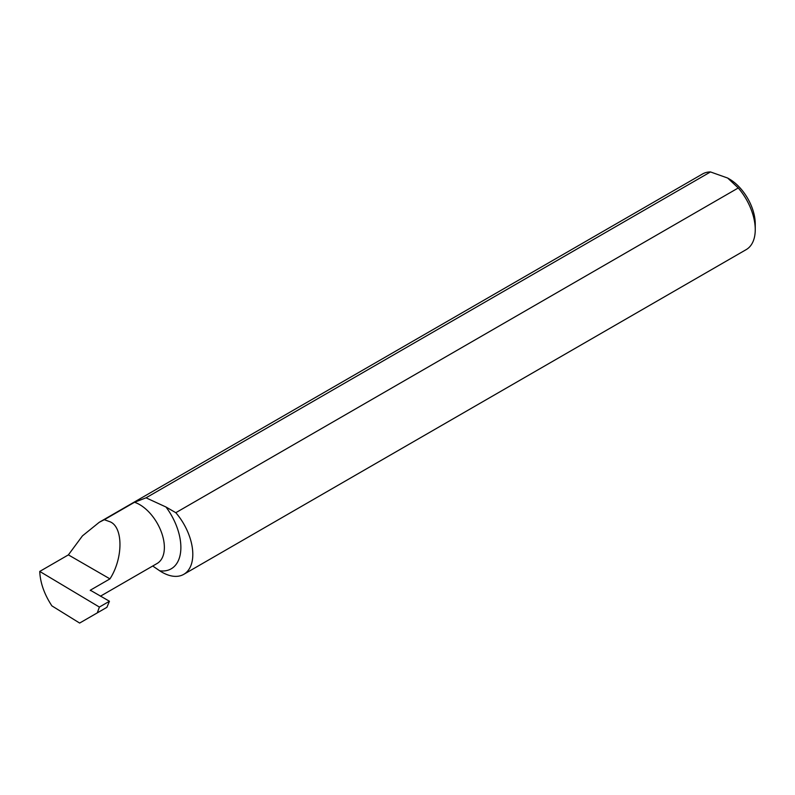 <?xml version="1.0" encoding="UTF-8"?>
<svg xmlns="http://www.w3.org/2000/svg" width="795" height="795" viewBox="0 0 795 795"><rect width="100%" height="100%" fill="white"/><g stroke="black" fill="none" stroke-linecap="round" stroke-linejoin="round"><path stroke-width="1.19" d="M39.75 571.426L99.385 607.062L109.452 601.249L106.908 607.32L79.639 623.061L51.884 605.87C44.282 594.253 40.237 582.775 39.75 571.426L68.38 554.88L82.451 535.87L99.256 522.285L702.542 173.976A43.665 25.211 60 0 1 710.492 171.939L146.022 497.829L134.514 502.261L104.294 519.711L109.949 521.739C123.295 526.886 123.295 558.309 109.949 578.879L90.312 590.208A34.99 20.203 60 0 1 90.312 590.218L90.302 590.576M146.022 497.829L165.986 507.011L175.814 512.695L738.257 187.968L727.673 178.05L710.492 171.939M152.72 566.01L159.706 570.79A43.665 25.211 -120 0 0 183.764 574.338A43.665 25.211 -120 0 0 175.814 512.695M727.673 178.05L729.323 179.004A36.669 21.167 60 0 1 755.25 223.912L755.25 229.626A43.665 25.211 60 0 1 746.207 249.61L183.764 574.338M738.257 187.968A43.665 25.211 60 0 1 755.25 229.626M99.256 522.285L104.294 519.711M109.452 601.249L90.312 590.208M68.38 554.88L109.949 578.879M99.385 607.062L97.308 612.865M134.514 502.261A34.99 20.203 60 0 1 139.632 504.596A34.99 20.203 60 0 1 162.488 535.433A34.99 20.203 60 0 1 157.132 563.466L100.409 596.21M165.986 507.011A46.657 26.931 60 0 1 180.684 551.412A46.657 26.931 60 0 1 159.706 570.79"/></g></svg>
